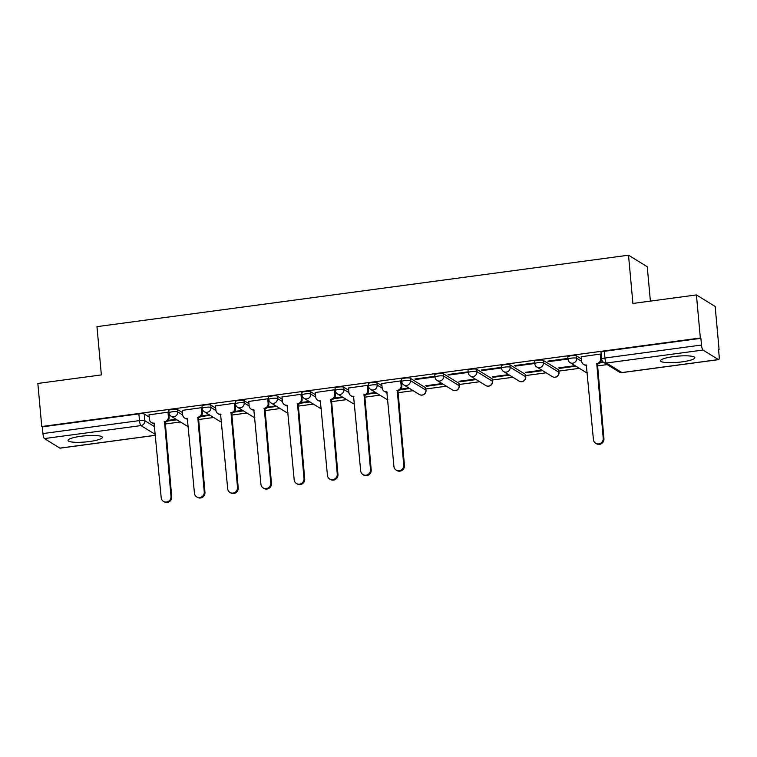 <?xml version="1.0" encoding="UTF-8"?>
<svg xmlns="http://www.w3.org/2000/svg" width="757" height="757" viewBox="0 0 757 757"><rect width="100%" height="100%" fill="white"/><g stroke="black" fill="none" stroke-linecap="round" stroke-linejoin="round"><path stroke-width="1.14" d="M89.449 441.53A17.231 3.094 174.8 0 0 102.337 437.338A17.231 3.094 174.8 0 0 80.923 436.269A17.231 3.094 174.8 0 0 68.026 440.46A17.231 3.094 174.8 0 0 89.449 441.53M681.943 361.884A17.231 3.094 174.8 0 0 694.841 357.692A17.231 3.094 174.8 0 0 673.418 356.623A17.231 3.094 174.8 0 0 660.52 360.815A17.231 3.094 174.8 0 0 681.943 361.884M182.465 412.593L177.469 409.509A4.419 0.795 174.8 0 0 172.113 409.405A4.419 0.795 174.8 0 0 168.802 410.483L169.019 412.868A4.419 0.795 -5.2 0 1 172.331 411.789A4.419 0.795 -5.2 0 1 177.687 411.893L182.683 414.978M215.717 408.127L210.72 405.042A4.419 0.795 174.8 0 0 205.365 404.938A4.419 0.795 174.8 0 0 202.053 406.017L202.27 408.392A4.419 0.795 -5.2 0 1 205.573 407.323A4.419 0.795 -5.2 0 1 210.929 407.417L215.934 410.512M248.958 403.661L243.962 400.576A4.419 0.795 174.8 0 0 238.606 400.472A4.419 0.795 174.8 0 0 235.304 401.541L235.522 403.926A4.419 0.795 -5.2 0 1 238.824 402.847A4.419 0.795 -5.2 0 1 244.18 402.951L249.185 406.036M282.21 399.185L277.213 396.1A4.419 0.795 174.8 0 0 271.858 395.996A4.419 0.795 174.8 0 0 268.546 397.075L268.763 399.459A4.419 0.795 -5.2 0 1 272.075 398.381A4.419 0.795 -5.2 0 1 277.431 398.485L282.427 401.57M315.461 394.719L310.465 391.634A4.419 0.795 174.8 0 0 305.109 391.53A4.419 0.795 174.8 0 0 301.797 392.609L302.015 394.984A4.419 0.795 -5.2 0 1 305.326 393.914A4.419 0.795 -5.2 0 1 310.682 394.019L315.678 397.103M348.712 390.252L343.706 387.168A4.419 0.795 174.8 0 0 338.351 387.064A4.419 0.795 174.8 0 0 335.048 388.133L335.266 390.517A4.419 0.795 -5.2 0 1 338.568 389.439A4.419 0.795 -5.2 0 1 343.924 389.543L348.93 392.628M381.954 385.777L376.958 382.692A4.419 0.795 174.8 0 0 371.602 382.597A4.419 0.795 174.8 0 0 368.299 383.667L368.508 386.051A4.419 0.795 -5.2 0 1 371.819 384.972A4.419 0.795 -5.2 0 1 377.175 385.076L382.171 388.161M425.671 387.773L410.209 378.226A4.419 0.795 174.8 0 0 404.853 378.122A4.419 0.795 174.8 0 0 401.541 379.2L401.759 381.575A4.419 0.795 -5.2 0 1 405.071 380.506A4.419 0.795 -5.2 0 1 410.426 380.61L425.888 390.148A4.419 0.795 -5.2 0 1 426.03 390.319L425.812 387.944A4.419 0.795 174.8 0 0 425.671 387.773L425.888 390.148A4.419 4.23 -58.3 0 1 419.302 394.482A4.419 4.419 0 0 0 426.03 390.319M458.922 383.297L443.451 373.759A4.419 0.795 174.8 0 0 438.095 373.655A4.419 0.795 174.8 0 0 434.792 374.734L435.01 377.109A4.419 0.795 -5.2 0 1 438.312 376.04A4.419 0.795 -5.2 0 1 443.668 376.134L459.139 385.682A4.419 0.795 -5.2 0 1 459.272 385.852L459.054 383.477A4.419 0.795 174.8 0 0 458.922 383.297L459.139 385.682A4.419 4.23 -58.3 0 1 452.554 390.016A4.419 4.419 0 0 0 459.272 385.852M492.164 378.831L476.702 369.284A4.419 0.795 174.8 0 0 471.346 369.189A4.419 0.795 174.8 0 0 468.044 370.258L468.252 372.643A4.419 0.795 -5.2 0 1 471.564 371.564A4.419 0.795 -5.2 0 1 476.919 371.668L492.381 381.216A4.419 0.795 -5.2 0 1 492.523 381.386L492.305 379.002A4.419 0.795 174.8 0 0 492.164 378.831L492.381 381.216A4.419 4.23 -58.3 0 1 485.805 385.54A4.419 4.419 0 0 0 492.523 381.386M525.415 374.365L509.953 364.817A4.419 0.795 174.8 0 0 504.597 364.713A4.419 0.795 174.8 0 0 501.285 365.792L501.503 368.176A4.419 0.795 -5.2 0 1 504.815 367.098A4.419 0.795 -5.2 0 1 510.171 367.202L525.632 376.74A4.419 0.795 -5.2 0 1 525.774 376.92L525.557 374.535A4.419 0.795 174.8 0 0 525.415 374.365L525.632 376.74A4.419 4.23 -58.3 0 1 519.047 381.074A4.419 4.419 0 0 0 525.774 376.92M558.666 369.889L543.195 360.351A4.419 0.795 174.8 0 0 537.839 360.247A4.419 0.795 174.8 0 0 534.537 361.326L534.754 363.701A4.419 0.795 -5.2 0 1 538.057 362.631A4.419 0.795 -5.2 0 1 543.412 362.726L558.884 372.274A4.419 0.795 -5.2 0 1 559.016 372.444L558.798 370.069A4.419 0.795 174.8 0 0 558.666 369.889L558.884 372.274A4.419 4.23 -58.3 0 1 552.298 376.608A4.419 4.419 0 0 0 559.016 372.444M581.442 358.96L576.446 355.875A4.419 0.795 174.8 0 0 571.09 355.781A4.419 0.795 174.8 0 0 567.788 356.85L568.005 359.234A4.419 0.795 -5.2 0 1 571.308 358.156A4.419 0.795 -5.2 0 1 576.664 358.26L581.66 361.344M165.083 424.034L180.412 421.971M198.334 419.558L213.663 417.504M231.585 415.091L246.905 413.029M264.827 410.625L280.156 408.562M298.078 406.149L313.407 404.096M331.329 401.683L346.649 399.62M364.571 397.217L379.9 395.154M397.822 392.741L413.152 390.688M425.907 388.975L446.403 386.212M459.149 384.499L479.645 381.746M492.4 380.033L512.896 377.279M525.651 375.567L546.147 372.804M558.893 371.091L579.389 368.337M597.311 365.934L607.199 364.6M718.573 349.63L719.084 349.564L718.535 349.223L719.15 355.932A4.419 1.012 82.3 0 1 718.648 359.641A4.419 1.012 82.3 0 1 718.45 359.584L702.988 350.046L606.433 363.019L621.904 372.567L718.45 359.584M650.386 301.116L647.263 266.767L628.518 255.204L632.909 303.462L696.421 294.927L700.339 337.991L41.767 426.522L37.85 383.449L101.362 374.914L96.972 326.646L628.518 255.204M696.421 294.927L715.166 306.49L719.084 349.564M155.516 435.332L60.077 448.163A4.419 1.012 -97.7 0 1 59.879 448.116L44.417 438.568A4.419 1.012 -97.7 0 1 42.931 433.562L42.316 426.853L138.862 413.88A4.419 0.795 -5.2 0 1 144.218 413.975L149.214 417.06M42.316 426.853L41.767 426.522M700.887 338.332L604.341 351.305A4.419 0.795 174.8 0 0 601.03 352.383L601.645 359.092A4.419 0.795 -5.2 0 1 604.947 358.023L701.502 345.041L700.887 338.332L700.339 337.991M701.502 345.041A4.419 1.012 82.3 0 0 702.988 350.046M600.916 354.607L600.254 354.077L581.244 356.755M548.645 361.628L567.826 359.055L567.012 358.544L547.831 361.127L548.645 361.628L548.588 361.023M575.074 365.678L558.761 367.864L559.574 368.375L559.518 367.77M515.403 366.095L534.584 363.521L533.761 363.01L514.58 365.593L515.403 366.095L515.347 365.489M541.823 370.145L525.509 372.34L526.333 372.841L526.276 372.236M482.152 370.57L501.333 367.987L500.509 367.486L481.329 370.059L482.152 370.57L482.095 369.955M508.581 374.611L492.258 376.806L493.081 377.308L493.025 376.702M448.901 375.037L468.081 372.463L467.268 371.952L448.087 374.535L448.901 375.037L448.844 374.431M475.33 379.087L459.016 381.273L459.83 381.783L459.773 381.168M415.65 379.503L434.84 376.929L434.016 376.418L414.836 379.002L415.65 379.503L415.602 378.897M442.079 383.553L425.765 385.748L426.588 386.25L426.532 385.644M401.428 381.414L400.765 380.894L381.755 383.572M368.186 385.89L367.524 385.36L348.504 388.038M334.935 390.357L334.272 389.827L315.262 392.514M301.683 394.823L301.021 394.302L282.011 396.98M268.442 399.299L267.779 398.769L248.76 401.447M235.19 403.765L234.528 403.235L215.518 405.922M201.939 408.231L201.277 407.701L182.267 410.389M168.688 412.697L168.026 412.177L149.015 414.855M167.524 421.072L176.911 419.813M200.766 416.605L210.162 415.338M234.017 412.139L243.413 410.871M267.268 407.663L276.655 406.405M300.51 403.197L309.906 401.939M333.761 398.731L343.158 397.463M367.013 394.255L376.409 392.997M400.254 389.789L409.651 388.53M426.588 386.25L442.902 384.054M459.83 381.783L476.153 379.588M493.081 377.308L509.395 375.122M526.333 372.841L542.646 370.646M559.574 368.375L575.897 366.18M599.743 362.972L603.707 362.442L619.188 371.999A4.419 4.419 0 0 0 622.093 372.614L718.648 359.641M603.026 361.922L600.415 362.272M408.837 388.019L400.926 389.089M375.586 392.486L367.675 393.555M342.334 396.961L334.424 398.021M309.093 401.428L301.172 402.487M275.841 405.894L267.931 406.963M242.59 410.37L234.679 411.43M209.339 414.836L201.428 415.896M176.097 419.302L168.186 420.372M581.234 356.632L581.65 361.221A4.419 4.23 -58.3 0 0 586.306 364.978L593.422 439.599A5.081 4.864 -58.3 0 0 600.878 443.129A5.081 4.864 -58.3 0 0 603.225 438.284L596.753 363.568A4.419 4.23 -58.3 0 0 600.623 358.667L601.332 359.111A4.419 4.23 121.7 0 1 597.462 364.013L603.935 438.719A5.081 4.864 121.7 0 1 596.365 443.706L595.655 443.261M600.907 354.475L601.332 359.111M586.675 365.442A4.419 4.23 121.7 0 1 584.3 364.846L583.59 364.401M600.206 354.087L600.623 358.667M596.431 363.615L597.141 364.051M381.746 383.449L382.162 388.029A4.419 4.23 -58.3 0 0 386.818 391.785L393.933 466.416A5.081 4.864 -58.3 0 0 401.39 469.946A5.081 4.864 -58.3 0 0 403.736 465.091L397.264 390.385A4.419 4.23 -58.3 0 0 401.134 385.483L401.844 385.919A4.419 4.23 121.7 0 1 397.974 390.82L404.446 465.536A5.081 4.864 121.7 0 1 396.876 470.513L396.166 470.078M401.418 381.291L401.844 385.919M387.187 392.258A4.419 4.23 121.7 0 1 384.811 391.662L384.102 391.218M400.708 380.894L401.134 385.483M396.942 390.432L397.652 390.867M348.494 387.915L348.911 392.505A4.419 4.23 -58.3 0 0 353.566 396.261L360.682 470.882A5.081 4.864 -58.3 0 0 368.139 474.412A5.081 4.864 -58.3 0 0 370.485 469.567L364.013 394.851A4.419 4.23 -58.3 0 0 367.883 389.95L368.593 390.394A4.419 4.23 121.7 0 1 364.723 395.296L371.195 470.002A5.081 4.864 121.7 0 1 363.625 474.989L362.915 474.544M368.167 385.758L368.593 390.394M353.935 396.725A4.419 4.23 121.7 0 1 351.57 396.129L350.851 395.693M367.467 385.37L367.883 389.95M363.691 394.899L364.401 395.334M315.243 392.381L315.669 396.971A4.419 4.23 -58.3 0 0 320.325 400.727L327.44 475.349A5.081 4.864 -58.3 0 0 334.887 478.878A5.081 4.864 -58.3 0 0 337.243 474.033L330.762 399.327A4.419 4.23 -58.3 0 0 334.632 394.425L335.342 394.861A4.419 4.23 121.7 0 1 331.471 399.762L337.953 474.469A5.081 4.864 121.7 0 1 330.383 479.455L329.673 479.02M334.925 390.233L335.342 394.861M320.684 401.201A4.419 4.23 121.7 0 1 318.318 400.595L317.609 400.16M334.216 389.836L334.632 394.425M330.449 399.365L331.159 399.81M282.001 396.857L282.418 401.437A4.419 4.23 -58.3 0 0 287.073 405.194L294.189 479.824A5.081 4.864 -58.3 0 0 301.646 483.354A5.081 4.864 -58.3 0 0 303.992 478.5L297.52 403.793A4.419 4.23 -58.3 0 0 301.381 398.892L302.1 399.327A4.419 4.23 121.7 0 1 298.23 404.229L304.702 478.944A5.081 4.864 121.7 0 1 297.132 483.922L296.422 483.486M301.674 394.7L302.1 399.327M287.442 405.667A4.419 4.23 121.7 0 1 285.067 405.071L284.358 404.626M300.964 394.302L301.381 398.892M297.198 403.831L297.908 404.276M248.75 401.324L249.167 405.913A4.419 4.23 -58.3 0 0 253.822 409.669L260.938 484.291A5.081 4.864 -58.3 0 0 268.394 487.82A5.081 4.864 -58.3 0 0 270.741 482.975L264.269 408.26A4.419 4.23 -58.3 0 0 268.139 403.358L268.849 403.803A4.419 4.23 121.7 0 1 264.978 408.704L271.451 483.411A5.081 4.864 121.7 0 1 263.881 488.397L263.171 487.953M268.423 399.166L268.849 403.803M254.191 410.133A4.419 4.23 121.7 0 1 251.826 409.537L251.106 409.092M267.723 398.778L268.139 403.358M263.947 408.307L264.657 408.742M215.499 405.79L215.915 410.379A4.419 4.23 -58.3 0 0 220.58 414.136L227.687 488.757A5.081 4.864 -58.3 0 0 235.143 492.287A5.081 4.864 -58.3 0 0 237.499 487.442L231.017 412.735A4.419 4.23 -58.3 0 0 234.888 407.834L235.597 408.269A4.419 4.23 121.7 0 1 231.727 413.171L238.209 487.877A5.081 4.864 121.7 0 1 230.639 492.864L229.929 492.428M235.181 403.642L235.597 408.269M220.94 414.609A4.419 4.23 121.7 0 1 218.574 414.003L217.865 413.568M234.471 403.244L234.888 407.834M230.696 412.773L231.415 413.208M182.257 410.266L182.674 414.845A4.419 4.23 -58.3 0 0 187.329 418.602L194.445 493.233A5.081 4.864 -58.3 0 0 201.901 496.753A5.081 4.864 -58.3 0 0 204.248 491.908L197.776 417.202A4.419 4.23 -58.3 0 0 201.636 412.3L202.346 412.735A4.419 4.23 121.7 0 1 198.485 417.637L204.958 492.353A5.081 4.864 121.7 0 1 197.388 497.33L196.678 496.895M201.93 408.108L202.346 412.735M187.698 419.075A4.419 4.23 121.7 0 1 185.323 418.47L184.613 418.034M201.22 407.711L201.636 412.3M197.454 417.239L198.164 417.684M149.006 414.732L149.422 419.321A4.419 4.23 -58.3 0 0 154.078 423.078L161.194 497.699A5.081 4.864 -58.3 0 0 168.65 501.229A5.081 4.864 -58.3 0 0 170.997 496.384L164.524 421.668A4.419 4.23 -58.3 0 0 168.395 416.766L169.104 417.202A4.419 4.23 121.7 0 1 165.234 422.103L171.707 496.819A5.081 4.864 121.7 0 1 164.137 501.796L163.427 501.361M168.679 412.574L169.104 417.202M154.447 423.542A4.419 4.23 121.7 0 1 152.072 422.945L151.362 422.501M167.978 412.187L168.395 416.766M164.203 421.715L164.912 422.151M177.469 409.509L177.687 411.893A4.419 4.23 121.7 0 1 173.817 416.795A4.419 4.23 -58.3 0 1 171.101 416.227L186.572 425.765A4.419 4.23 -58.3 0 0 188.361 426.361A4.419 4.419 0 0 1 186.572 425.765M210.72 405.042L210.929 407.417A4.419 4.23 121.7 0 1 207.068 412.319A4.419 4.23 -58.3 0 1 204.352 411.751L219.814 421.299A4.419 4.23 -58.3 0 0 221.602 421.886M243.962 400.576L244.18 402.951A4.419 4.23 121.7 0 1 240.31 407.853A4.419 4.23 -58.3 0 1 237.594 407.285L253.065 416.833A4.419 4.23 -58.3 0 0 254.854 417.419A4.419 4.419 0 0 1 253.065 416.833M277.213 396.1L277.431 398.485A4.419 4.23 121.7 0 1 273.561 403.386A4.419 4.23 -58.3 0 1 270.845 402.819L286.316 412.357A4.419 4.23 -58.3 0 0 288.105 412.953M310.465 391.634L310.682 394.019A4.419 4.23 121.7 0 1 306.812 398.92A4.419 4.23 -58.3 0 1 304.096 398.343L319.558 407.891A4.419 4.23 -58.3 0 0 321.347 408.477A4.419 4.419 0 0 1 319.558 407.891M343.706 387.168L343.924 389.543A4.419 4.23 121.7 0 1 340.054 394.444A4.419 4.23 -58.3 0 1 337.348 393.877L352.809 403.424A4.419 4.23 -58.3 0 0 354.598 404.011M376.958 382.692L377.175 385.076A4.419 4.23 121.7 0 1 373.305 389.978A4.419 4.23 -58.3 0 1 370.589 389.41L386.061 398.948A4.419 4.23 -58.3 0 0 387.849 399.545M410.209 378.226L410.426 380.61A4.419 4.23 121.7 0 1 406.556 385.512A4.419 4.23 -58.3 0 1 403.841 384.935L419.302 394.482M443.451 373.759L443.668 376.134A4.419 4.23 121.7 0 1 439.798 381.036A4.419 4.23 -58.3 0 1 437.092 380.468L452.554 390.016M476.702 369.284L476.919 371.668A4.419 4.23 121.7 0 1 473.049 376.57A4.419 4.23 -58.3 0 1 470.334 376.002L485.805 385.54M509.953 364.817L510.171 367.202A4.419 4.23 121.7 0 1 506.301 372.103A4.419 4.23 -58.3 0 1 503.585 371.536L519.047 381.074M543.195 360.351L543.412 362.726A4.419 4.23 121.7 0 1 539.542 367.628A4.419 4.23 -58.3 0 1 536.836 367.06L552.298 376.608M576.446 355.875L576.664 358.26A4.419 4.23 121.7 0 1 572.794 363.161A4.419 4.23 -58.3 0 1 570.078 362.594L585.549 372.141A4.419 4.23 -58.3 0 0 587.337 372.728M144.218 413.975L144.833 420.684L154.74 426.806M155.45 434.527L140.963 425.585L44.417 438.568M59.879 448.116L155.516 435.256M604.341 351.305L604.947 358.023A4.419 1.012 -97.7 0 0 606.433 363.019A4.419 4.23 121.7 0 1 603.726 362.452A4.419 4.419 0 0 1 601.645 359.092M138.862 413.88L139.477 420.589A4.419 0.795 -5.2 0 1 144.833 420.684A4.419 4.23 -58.3 0 1 140.963 425.585A4.419 1.012 -97.7 0 1 139.477 420.589L42.931 433.562M622.093 372.614A4.419 1.012 82.3 0 1 621.904 372.567A4.419 4.23 121.7 0 1 619.188 371.999M596.753 363.568L597.462 364.013M603.225 438.284L603.935 438.719M397.264 390.385L397.974 390.82M403.736 465.091L404.446 465.536M364.013 394.851L364.723 395.296M370.485 469.567L371.195 470.002M330.762 399.327L331.471 399.762M337.243 474.033L337.953 474.469M297.52 403.793L298.23 404.229M303.992 478.5L304.702 478.944M264.269 408.26L264.978 408.704M270.741 482.975L271.451 483.411M231.017 412.735L231.727 413.171M237.499 487.442L238.209 487.877M197.776 417.202L198.485 417.637M204.248 491.908L204.958 492.353M164.524 421.668L165.234 422.103M170.997 496.384L171.707 496.819M585.549 372.141A4.419 4.419 0 0 0 587.337 372.766M568.005 359.234A4.419 4.419 0 0 0 570.078 362.594M534.754 363.701A4.419 4.419 0 0 0 536.836 367.06M501.503 368.176A4.419 4.419 0 0 0 503.585 371.536M468.252 372.643A4.419 4.419 0 0 0 470.334 376.002M435.01 377.109A4.419 4.419 0 0 0 437.092 380.468M401.759 381.575A4.419 4.419 0 0 0 403.841 384.935M386.061 398.948A4.419 4.419 0 0 0 387.849 399.582M368.508 386.051A4.419 4.419 0 0 0 370.589 389.41M352.809 403.424A4.419 4.419 0 0 0 354.598 404.049M335.266 390.517A4.419 4.419 0 0 0 337.348 393.877M302.015 394.984A4.419 4.419 0 0 0 304.096 398.343M286.316 412.357A4.419 4.419 0 0 0 288.105 412.991M268.763 399.459A4.419 4.419 0 0 0 270.845 402.819M235.522 403.926A4.419 4.419 0 0 0 237.594 407.285M219.814 421.299A4.419 4.419 0 0 0 221.612 421.923M202.27 408.392A4.419 4.419 0 0 0 204.352 411.751M169.019 412.868A4.419 4.419 0 0 0 171.101 416.227"/></g></svg>
